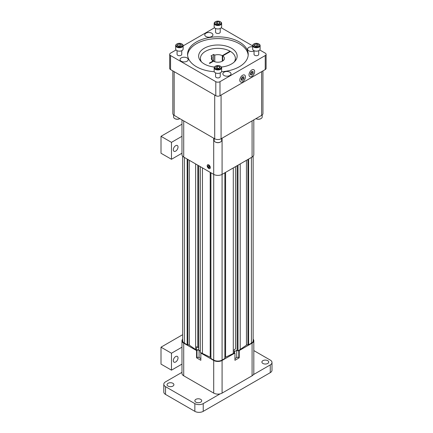 <?xml version="1.0" encoding="UTF-8"?>
<svg xmlns="http://www.w3.org/2000/svg" width="433" height="433" viewBox="0 0 433 433"><rect width="100%" height="100%" fill="white"/><g stroke="black" fill="none" stroke-linecap="round" stroke-linejoin="round"><path stroke-width="0.65" d="M195.868 402.154A3.426 1.976 0 0 0 199.597 402.582A3.426 1.976 0 0 0 201.713 400.758A3.426 1.976 0 0 0 198.287 398.777A3.426 1.976 0 0 0 194.866 400.758A3.426 1.976 0 0 0 195.868 402.154M172.891 383.297A3.426 1.976 180 0 1 173.898 384.699A3.426 1.976 180 0 1 170.472 386.674A3.426 1.976 180 0 1 167.046 384.699A3.426 1.976 180 0 1 169.162 382.869A3.426 1.976 180 0 1 172.891 383.297M203.234 403.61L203.234 411.35A5.927 3.421 180 0 1 194.855 411.35L194.855 403.61A5.927 3.421 0 0 0 203.234 403.61L220.105 393.868M194.855 411.35L165.53 394.42A5.927 3.421 180 0 1 163.793 392L163.793 384.26A5.927 3.421 0 0 0 165.53 386.68L165.53 394.42M194.855 403.61L165.53 386.68M181.974 372.348L165.53 381.841A5.927 3.421 0 0 0 163.793 384.26M253.386 374.653L270.262 364.911A5.927 3.421 0 0 0 271.994 362.491A5.927 3.421 0 0 0 270.262 360.072L253.814 350.578M271.994 362.491L271.994 370.231A5.927 3.421 180 0 1 270.262 372.651L270.262 364.911M203.234 411.35L270.262 372.651M267.74 360.662A3.426 1.976 180 0 1 268.741 362.058A3.426 1.976 180 0 1 265.315 364.034A3.426 1.976 180 0 1 261.895 362.058A3.426 1.976 180 0 1 264.006 360.229A3.426 1.976 180 0 1 267.74 360.662M230.042 51.668L230.042 51.186L222.297 55.657A6.533 3.773 0 0 0 214.79 55.121L213.604 54.439L210.968 55.965L212.148 56.647A6.533 3.773 0 0 0 211.364 58.439A6.533 3.773 0 0 0 213.074 60.983L209.307 63.153L209.724 63.397L213.491 61.226A6.533 3.773 0 0 0 220.532 61.892A6.533 3.773 0 0 0 224.424 58.439A6.533 3.773 0 0 0 222.719 55.895L230.459 51.424A17.477 10.089 0 0 1 235.373 58.439A17.477 10.089 0 0 1 234.275 61.962M230.042 51.186A17.477 10.089 0 0 0 211.071 49.151A17.477 10.089 0 0 0 200.419 58.439A17.477 10.089 0 0 0 201.518 61.962M212.24 60.328A1.164 0.671 -60 0 1 212.289 60.295A1.164 0.671 -60 0 1 212.868 60.236A1.164 0.671 -60 0 1 213.074 61.085M213.074 61.464L213.074 60.983M212.148 60.23L212.148 56.647M213.604 61.286L213.604 54.439M214.79 55.121L214.79 61.757M222.297 55.657L222.297 61.226M222.719 60.983L222.719 55.895M235.373 60.209A3.334 1.927 -60 0 1 235.552 60.55M181.974 364.099L171.479 370.161L171.479 353.231L181.974 347.169M171.479 353.231L161.006 347.185L161.006 364.115L171.479 370.161M175.668 361.999A3.329 1.921 -60 0 1 174.001 362.161A3.329 1.921 -60 0 1 174.001 358.318A3.329 1.921 -60 0 1 177.33 356.397A3.329 1.921 -60 0 1 177.844 359.06A3.329 1.921 -60 0 1 175.668 361.999M161.006 347.185L182.645 334.687M234.188 352.494A1.483 0.855 0 0 0 234.524 352.798L234.946 353.036L234.946 360.294L239.216 357.826L238.799 357.582A1.483 0.855 0 0 0 236.705 357.582L234.946 358.6M200.842 358.6L199.083 357.582A1.483 0.855 0 0 0 196.988 357.582L196.571 357.826L200.842 360.294L200.842 353.036L213.707 360.462A5.927 3.421 0 0 0 222.086 360.462L222.086 393.115L252.082 375.795L252.082 343.147A5.927 3.421 0 0 0 253.814 340.728A5.927 3.421 0 0 0 253.143 339.147M222.086 393.115A5.927 3.421 180 0 1 213.707 393.115L213.707 360.462M182.645 339.147A5.927 3.421 0 0 0 181.974 340.728A5.927 3.421 0 0 0 183.711 343.147L183.711 375.795L213.707 393.115M183.711 375.795A5.927 3.421 180 0 1 181.974 373.376L181.974 340.728M253.814 340.728L253.814 373.376A5.927 3.421 180 0 1 252.082 375.795M209.063 165.942L209.529 166.813M239.216 357.826L239.216 350.573L238.881 350.378L246.442 345.166A1.911 1.104 180 0 1 247.93 344.755L248.618 344.755L251.411 343.147A5.927 3.421 0 0 0 253.143 340.728L253.143 156.221M237.181 350.145A1.483 0.855 0 0 0 236.705 350.329L234.524 351.585A1.483 0.855 0 0 0 234.188 351.883M222.086 360.462L234.946 353.036M239.216 350.573L252.082 343.147M200.842 353.036L201.177 352.846L210.205 357.203A1.911 1.104 180 0 1 210.914 358.059M200.306 351.033L199.083 350.329A1.483 0.855 0 0 0 196.988 350.329L196.571 350.573L196.571 357.826M183.711 343.147L196.571 350.573M209.226 166.034L208.316 165.514L207.862 166.158L208.316 167.327L209.226 167.852L209.675 167.203L209.226 166.034M208.646 165.704L207.862 166.158M209.366 166.721L208.316 167.327M237.181 165.66L237.181 350.4L238.009 350.882L238.881 350.378M224.873 358.069A1.911 1.104 180 0 1 225.582 357.209L234.188 353.084L234.188 349.702L235.482 348.955L235.482 166.64M237.181 350.108L234.188 351.731M210.914 172.767L210.914 358.464L213.707 360.077A5.927 3.421 0 0 0 222.086 360.077L224.873 358.464L224.873 172.767M200.306 166.64L200.306 352.343L201.177 352.846M200.306 350.984L198.693 350.053L198.693 165.709M182.645 156.221L182.645 340.728A5.927 3.421 0 0 0 184.382 343.147L187.17 344.755L187.868 344.755A1.911 1.104 180 0 1 189.356 345.166L196.485 350.135A1.483 0.855 180 0 1 198.693 350.053L198.606 346.719M198.606 165.66L198.606 347.017L197.778 347.493L196.485 346.746L196.485 350.135M181.974 153.222L171.479 159.284L161.006 153.239L161.006 136.308L181.974 124.201M207.683 164.756A2.214 1.277 -120 0 0 207.32 166.521A2.214 1.277 -120 0 0 208.771 168.486A2.214 1.277 -120 0 0 209.897 168.589A2.214 1.277 -120 0 0 209.87 166.045A2.214 1.277 -120 0 0 207.678 164.756A2.214 1.277 -120 0 0 207.31 166.521A2.214 1.277 -120 0 0 208.76 168.491A2.214 1.277 -120 0 0 209.891 168.589M171.479 159.284L171.479 142.354L181.974 136.292M161.006 136.308L171.479 142.354M175.668 151.122A3.329 1.921 -60 0 1 174.001 151.285A3.329 1.921 -60 0 1 174.001 147.442A3.329 1.921 -60 0 1 177.33 145.515A3.329 1.921 -60 0 1 177.844 148.183A3.329 1.921 -60 0 1 175.668 151.122M253.814 119.876L253.814 154.641A5.927 3.421 180 0 1 252.082 157.06L252.082 120.877M222.086 138.192L222.086 174.38L252.082 157.06M222.086 360.077L222.086 174.38A5.927 3.421 180 0 1 213.707 174.38L213.707 138.192M183.711 120.877L183.711 157.06L213.707 174.38L213.707 360.077M183.711 157.06A5.927 3.421 180 0 1 181.974 154.641L181.974 119.876M197.778 347.493L197.778 165.184M195.64 349.647L195.64 163.95M187.17 344.755L187.17 159.057M248.618 344.755L248.618 159.057M240.201 349.615L240.201 163.918M238.009 350.882L238.009 165.184M237.095 350.053L237.095 165.709M233.29 353.604L233.29 167.907M202.444 353.572L202.444 167.874M260.947 118.626A3.361 1.938 180 0 1 260.823 118.702A3.361 1.938 180 0 1 256.071 118.702A3.361 1.938 180 0 1 255.957 118.637A3.735 2.154 180 0 0 261.088 118.55A3.735 2.154 180 0 0 262.181 117.029L262.181 114.978M179.717 118.702L179.83 118.637A3.361 1.938 180 0 1 179.717 118.702A3.361 1.938 180 0 1 174.97 118.702L174.97 118.702A3.361 1.938 180 0 1 174.84 118.626M220.397 142.04A3.361 1.938 180 0 1 220.267 142.116A3.361 1.938 180 0 1 215.52 142.116A3.361 1.938 180 0 1 215.396 142.04M221.626 138.457L221.626 140.438A3.735 2.154 180 0 1 220.532 141.964L220.267 142.116L220.532 141.964A3.735 2.154 180 0 1 215.255 141.964A3.735 2.154 180 0 1 214.162 140.438L214.162 138.457M257.381 46.179A1.894 1.093 0 0 0 255.892 46.05A1.894 1.093 0 0 0 255.389 46.174M218.887 68.398A1.894 1.093 0 0 0 218.384 68.273A1.894 1.093 0 0 0 216.895 68.398M218.887 23.956A1.894 1.093 0 0 0 218.384 23.831A1.894 1.093 0 0 0 216.895 23.961M180.409 46.179A1.894 1.093 0 0 0 178.916 46.05A1.894 1.093 0 0 0 178.418 46.174M179.83 118.637A3.735 2.154 180 0 1 174.705 118.55L174.705 118.55A3.735 2.154 180 0 1 173.611 117.029L173.611 114.978M257.435 46.169L256.948 45.887L256.948 43.982L258.49 44.875L257.927 46.093L255.816 46.423L254.268 45.53L254.837 44.312L256.948 43.982M255.324 46.142L256.948 45.887M216.841 68.392L217.328 68.111L218.952 68.36M218.952 23.918L217.328 23.669L216.841 23.95M180.464 46.169L179.976 45.887L179.976 43.982L181.519 44.875L180.956 46.093L178.84 46.423L177.297 45.53L177.86 44.312L179.976 43.982M178.353 46.142L179.976 45.887M254.837 45.855L254.837 44.312M217.328 68.111L217.328 66.206L215.786 67.099L216.348 68.317L218.459 68.641L220.007 67.748L219.439 66.53L219.439 68.078M217.328 66.206L219.439 66.53M219.439 22.088L217.328 21.764L215.786 22.657L216.348 23.875L218.459 24.199L220.007 23.312L219.439 22.088L219.439 23.636M217.328 23.669L217.328 21.764M177.86 45.855L177.86 44.312M250.512 74.308L252.082 72.706L252.082 71.472M241.295 79.629L242.864 78.027L242.864 76.798M172.837 70.888L172.837 113.522A4.503 2.598 0 0 0 174.158 115.362L214.708 138.776A4.503 2.598 0 0 0 221.079 138.776L261.629 115.362A4.503 2.598 0 0 0 262.95 113.522L262.95 70.888M254.074 46.537A3.264 1.884 0 0 0 258.69 46.537A3.264 1.884 0 0 0 258.69 43.868A3.264 1.884 0 0 0 254.074 43.868A3.264 1.884 0 0 0 254.074 46.537M215.255 66.281L215.585 66.092A3.264 1.884 0 0 0 215.585 68.755A3.264 1.884 0 0 0 220.202 68.755A3.264 1.884 0 0 0 220.202 66.092A3.264 1.884 0 0 0 215.585 66.092L215.255 66.281A3.735 2.154 0 0 0 214.162 67.802A3.735 2.154 0 0 0 217.896 69.957A3.735 2.154 0 0 0 221.626 67.802A3.735 2.154 0 0 0 220.532 66.281L220.202 66.092M220.202 24.318A3.264 1.884 0 0 0 220.202 21.65A3.264 1.884 0 0 0 215.585 21.65A3.264 1.884 0 0 0 215.585 24.318A3.264 1.884 0 0 0 220.202 24.318M182.049 44.058L181.719 43.868A3.264 1.884 0 0 0 177.097 43.868A3.264 1.884 0 0 0 177.097 46.537A3.264 1.884 0 0 0 181.719 46.537A3.264 1.884 0 0 0 181.719 43.868L182.049 44.058A3.735 2.154 0 0 1 183.143 45.584A3.735 2.154 0 0 1 179.408 47.738A3.735 2.154 0 0 1 175.674 45.584A3.735 2.154 0 0 1 176.767 44.058L177.097 43.868M253.126 73.312L253.126 71.569L251.822 71.45L250.512 73.08L250.512 74.822L251.822 74.936L253.126 73.312L252.082 72.706M250.772 74.33L251.822 74.936M243.909 78.633L243.909 76.89L242.604 76.771L241.295 78.4L241.295 80.143L242.604 80.257L243.909 78.633L242.864 78.027M241.554 79.656L242.604 80.257M254.074 43.868L253.743 44.058A3.735 2.154 0 0 0 252.65 45.584A3.735 2.154 0 0 0 253.743 47.105A3.735 2.154 0 0 0 257.808 47.576A3.735 2.154 0 0 0 260.114 45.584A3.735 2.154 0 0 0 259.021 44.058L258.69 43.868M215.585 21.65L215.255 21.839A3.735 2.154 0 0 0 214.162 23.366A3.735 2.154 0 0 0 216.468 25.352A3.735 2.154 0 0 0 220.532 24.887A3.735 2.154 0 0 0 221.626 23.366A3.735 2.154 0 0 0 220.532 21.839L220.202 21.65M251.822 76.457A4 2.311 -60 0 1 249.781 76.636A4 2.311 120 0 0 253.83 74.352A4 2.311 120 0 0 253.787 69.713A4 2.311 -60 0 1 254.442 72.901A4 2.311 -60 0 1 251.822 76.457M244.564 75.028A4 2.311 -60 0 1 245.224 78.221A4 2.311 -60 0 1 242.604 81.777A4 2.311 -60 0 1 240.564 81.956A4 2.311 120 0 0 244.613 79.672A4 2.311 120 0 0 244.569 75.033A4 2.311 120 0 0 242.61 75.255A4 2.311 120 0 0 240.012 78.741A4 2.311 120 0 0 240.569 81.956M214.4 67.05A19.252 11.117 180 0 1 204.279 63.976A19.252 11.117 180 0 1 198.639 56.117A19.252 11.117 180 0 1 210.525 45.844A19.252 11.117 180 0 1 231.509 48.258A19.252 11.117 180 0 1 237.149 56.117A19.252 11.117 180 0 1 221.387 67.05M252.65 45.584L252.65 49.01A3.735 2.154 0 0 0 253.743 50.537A3.735 2.154 0 0 0 257.808 51.002A3.735 2.154 0 0 0 260.114 49.01L260.114 45.584M214.162 67.802L214.162 71.234A3.735 2.154 0 0 0 217.896 73.388A3.735 2.154 0 0 0 221.626 71.234L221.626 67.802M214.162 23.366L214.162 26.792A3.735 2.154 0 0 0 216.468 28.784A3.735 2.154 0 0 0 220.532 28.318A3.735 2.154 0 0 0 221.626 26.792L221.626 23.366M175.674 45.584L175.674 49.01A3.735 2.154 0 0 0 179.408 51.164A3.735 2.154 0 0 0 183.143 49.01L183.143 45.584M253.787 69.713A4 2.311 120 0 0 251.827 69.935A4 2.311 120 0 0 249.229 73.421A4 2.311 120 0 0 249.787 76.636M266.1 54.347L266.1 68.36A2.961 1.71 180 0 1 265.234 69.572L265.234 55.554A2.961 1.71 0 0 0 266.1 54.347A2.961 1.71 0 0 0 265.234 53.135L259.735 49.957M176.058 49.957L170.553 53.135A2.961 1.71 0 0 0 169.687 54.347A2.961 1.71 0 0 0 170.553 55.554L215.802 81.675A2.961 1.71 0 0 0 219.991 81.675L219.991 95.693L265.234 69.572M219.991 95.693A2.961 1.71 180 0 1 215.802 95.693L215.802 81.675M170.553 55.554L170.553 69.572L215.802 95.693M170.553 69.572A2.961 1.71 180 0 1 169.687 68.36L169.687 54.347M248.19 55.229A30.332 17.515 0 0 0 217.896 38.602A30.332 17.515 0 0 0 187.597 55.229M205.962 36.518A4.081 2.354 180 0 1 204.766 34.851A4.081 2.354 180 0 1 208.847 32.497A4.081 2.354 180 0 1 212.928 34.851A4.081 2.354 180 0 1 210.411 37.027A4.081 2.354 180 0 1 205.962 36.518M224.056 75.504A4.081 2.354 180 0 1 222.86 73.837A4.081 2.354 180 0 1 226.941 71.483A4.081 2.354 180 0 1 231.022 73.837A4.081 2.354 180 0 1 228.505 76.013A4.081 2.354 180 0 1 224.056 75.504M254.041 51.034A4.081 2.354 180 0 1 248.775 50.785A4.081 2.354 180 0 1 247.579 49.124A4.081 2.354 180 0 1 252.65 46.834M214.541 27.739L183.143 45.871M252.65 45.871L221.247 27.739M219.991 81.675L265.234 55.554M221.523 71.732A30.332 17.515 0 0 0 248.228 54.347A30.332 17.515 0 0 0 217.896 36.832A30.332 17.515 0 0 0 187.559 54.347A30.332 17.515 0 0 0 196.447 66.731A30.332 17.515 0 0 0 214.265 71.732M254.041 50.693L254.041 54.347A2.338 1.348 0 0 0 254.728 55.3A2.338 1.348 0 0 0 257.278 55.592A2.338 1.348 0 0 0 258.718 54.347L258.718 50.693M220.235 72.912L220.235 76.565A2.338 1.348 180 0 1 218.789 77.81A2.338 1.348 180 0 1 216.24 77.518A2.338 1.348 180 0 1 215.558 76.565L215.558 72.912M220.235 28.47L220.235 32.123A2.338 1.348 180 0 1 219.547 33.081A2.338 1.348 180 0 1 216.24 33.081A2.338 1.348 180 0 1 215.558 32.123L215.558 28.47M181.746 50.693L181.746 54.347A2.338 1.348 180 0 1 180.301 55.592A2.338 1.348 180 0 1 177.752 55.3A2.338 1.348 180 0 1 177.07 54.347L177.07 50.693M181.243 61.237A4.081 2.354 180 0 1 180.047 59.57A4.081 2.354 180 0 1 184.133 57.21A4.081 2.354 180 0 1 188.214 59.57A4.081 2.354 180 0 1 185.692 61.746A4.081 2.354 180 0 1 181.243 61.237M238.799 357.582L238.799 350.427M234.524 352.798L234.524 351.585M236.705 357.582L236.705 350.329M199.083 357.582L199.083 350.329M196.988 357.582L196.988 350.329M189.356 345.166L189.356 160.318M187.868 344.755L187.868 159.463M184.382 157.45L184.382 343.147M251.411 343.147L251.411 157.45M247.93 344.755L247.93 159.458M246.442 345.166L246.442 160.313M225.582 357.209L225.582 172.356M210.205 357.203L210.205 172.356M174.158 71.651L174.158 115.362M261.629 71.651L261.629 115.362M221.079 95.065L221.079 138.776M214.708 95.065L214.708 138.776M235.373 60.782L235.373 58.439M200.419 60.782L200.419 58.439"/></g></svg>
